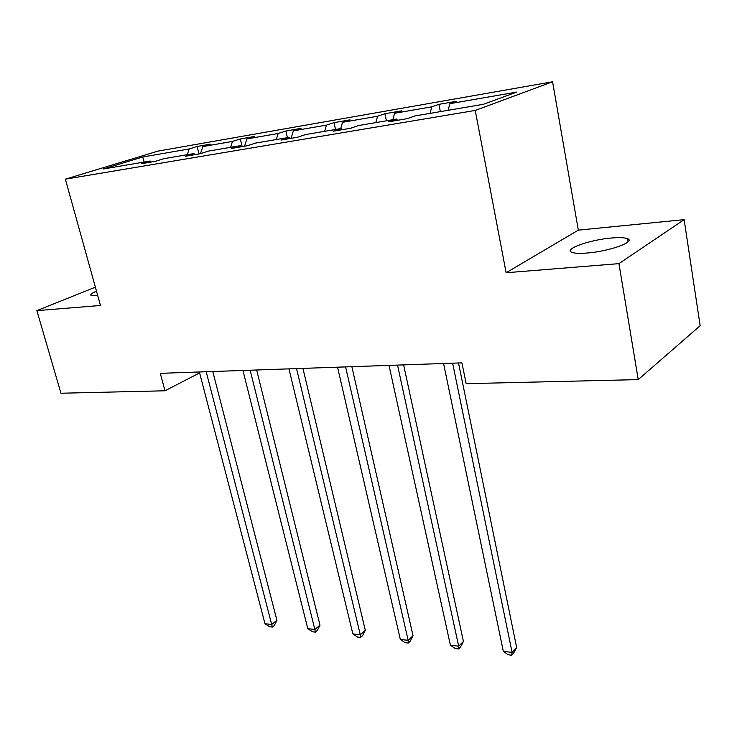 <?xml version="1.0" encoding="UTF-8"?>
<svg xmlns="http://www.w3.org/2000/svg" width="737" height="737" viewBox="0 0 737 737"><rect width="100%" height="100%" fill="white"/><g stroke="black" fill="none" stroke-linecap="round" stroke-linejoin="round"><path stroke-width="1.11" d="M96.492 291.17C91.646 293.252 89.886 294.708 91.213 295.537L97.763 295.74M587.426 252.994C609.407 251.326 636.178 241.653 627.519 238.696C624.598 237.544 619.144 237.332 611.157 238.042C589.628 239.838 563.473 249.143 571.746 252.266C574.455 253.39 579.687 253.629 587.426 252.994M552.575 81.789L158.087 151.085L65.363 179.174L475.227 110.439L552.575 81.789L578.324 230.137L506.135 272.745L618.951 263.634L684.129 219.654L578.324 230.137M684.129 219.654L700.15 325.708L638.233 379.61L618.951 263.634M95.386 287.19L36.85 310.627L60.959 393.236L164.987 390.785L199.607 372.904M187.253 154.706L189.188 148.938L197.129 146.479L198.99 153.95M144.12 162.048L142.738 156.999L189.188 148.938M200.482 153.628L202.813 146.571L210.727 144.111L197.129 146.479M202.813 146.571L232.487 141.421L240.317 138.952L242.16 146.635M244.537 146.239L246.858 138.925L254.652 136.456L240.317 138.952M246.858 138.925L278.171 133.489L285.873 131.011L287.402 137.653M291.078 138.344L293.354 130.854L301.009 128.376L285.873 131.011M293.354 130.854L326.463 125.106L334.008 122.628L335.51 129.463M340.715 128.579L342.521 122.314L350.011 119.836L334.008 122.628M342.521 122.314L377.574 116.234L384.935 113.747L386.409 120.804M392.849 119.707L394.599 113.277L401.886 110.79L384.935 113.747M394.599 113.277L431.781 106.819L438.902 104.341L440.348 111.619M448.16 110.292L449.846 103.687L456.894 101.209L438.902 104.341M449.846 103.687L516.757 92.07L483.408 104.295L414.949 115.949L407.174 118.675L388.639 121.817L396.488 119.09L358.569 125.539L350.554 128.275L333.142 131.223L341.222 128.496L305.551 134.567L297.333 137.285L280.954 140.067L289.217 137.349L255.601 143.07L247.227 145.779L231.777 148.395L240.198 145.686L208.46 151.094L199.957 153.784L185.374 156.262L193.914 153.572L163.909 158.676L155.304 161.357L141.504 163.697L150.136 161.016L103.263 169.003L142.738 156.999M638.233 379.61L466.162 383.673L461.924 362.862L160.288 373.337L164.987 390.785M195.093 154.613L193.914 153.572M230.58 147.326L232.487 141.421M241.368 146.774L240.198 145.686M276.301 139.542L278.171 133.489M290.369 138.473L289.217 137.349M324.639 131.315L326.463 125.106M342.346 129.666L341.222 128.496M375.806 122.609L377.574 116.234M397.584 120.297L396.488 119.09M430.067 113.369L431.781 106.819M36.85 310.627L100.472 305.487L65.363 179.174M506.135 272.745L475.227 110.439M151.334 162.029L150.136 161.016M452.619 363.184L512.086 652.392L503.325 651.379L443.563 363.498M458.506 362.982L516.646 647.482L512.086 652.392L511.764 655.211L508.272 654.797L503.325 651.379M516.646 647.482L513.588 653.24L511.764 655.211M397.529 365.101L458.69 646.202L450.408 645.234L389.007 365.395M403.618 364.889L463.426 641.448L458.69 646.202L458.598 648.956L455.291 648.569L450.408 645.234M463.426 641.448L460.496 647.058L458.598 648.956M345.598 366.906L408.169 640.333L400.32 639.421L337.546 367.183M351.853 366.685L413.052 635.745L408.169 640.333L408.28 643.042L405.147 642.673L400.32 639.421M413.052 635.745L410.233 641.199L408.28 643.042M296.55 368.601L360.292 634.778L352.848 633.912L288.941 368.868M302.935 368.38L365.312 630.338L360.292 634.778L360.586 637.441L357.611 637.09L352.848 633.912M365.312 630.338L362.586 635.653L360.586 637.441M250.147 370.214L314.865 629.499L307.799 628.679L242.943 370.462M256.651 369.992L319.987 625.206L314.865 629.499L315.316 632.116L312.497 631.784L307.799 628.679M319.987 625.206L317.361 630.393L315.316 632.116M206.194 371.743L271.695 624.488L264.97 623.714L199.368 371.982M212.79 371.512L276.909 620.324L271.695 624.488L272.294 627.058L269.613 626.745L264.97 623.714M276.909 620.324L274.376 625.391L272.294 627.058M628.035 241.847L627.519 238.696"/></g></svg>
